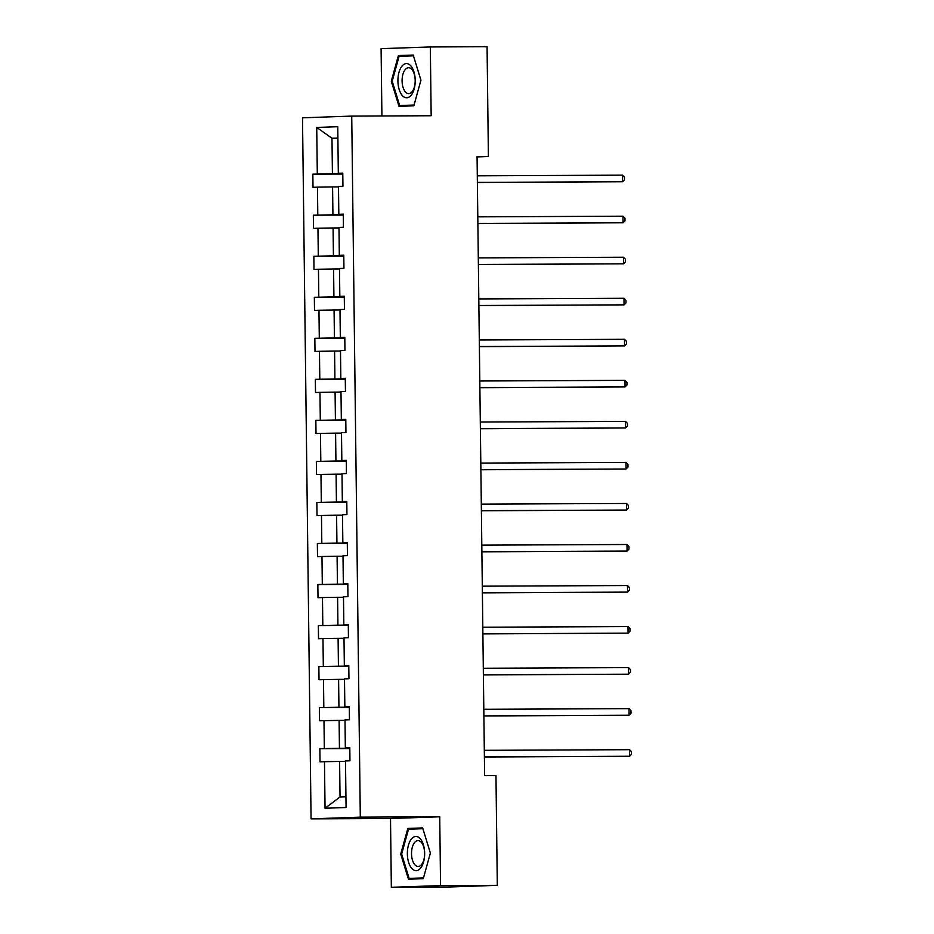 <?xml version="1.0" encoding="UTF-8"?>
<svg xmlns="http://www.w3.org/2000/svg" width="934" height="934" viewBox="0 0 934 934"><rect width="100%" height="100%" fill="white"/><g stroke="black" fill="none" stroke-linecap="round" stroke-linejoin="round"><path stroke-width="1.4" d="M391.346 887.3L440.568 885.584L439.727 816.795L390.505 818.511L391.346 887.3L448.075 887.043L497.308 885.339L495.966 775.512L484.618 775.559L477.064 156.573L488.4 156.527L487.069 46.7L430.329 46.957L381.095 48.661L381.913 115.956M390.505 818.511L311.069 818.861L302.499 117.812L351.733 116.096L360.302 817.145L311.069 818.861M440.568 885.584L497.308 885.339M345.51 761.42L339.602 761.444L340.034 796.959L325.044 808.249L324.483 761.689L320.023 761.84L319.86 748.683L349.806 748.554M339.602 761.444L324.483 761.689M345.008 720.383L339.1 720.406L339.439 748.297L319.86 748.683M324.32 748.531L323.981 720.651L319.521 720.803L319.358 707.645L349.304 707.517M344.506 679.345L338.598 679.368L338.937 707.26L319.358 707.645M323.818 707.493L323.479 679.613L319.019 679.765L318.856 666.607L348.802 666.479M344.004 638.307L338.096 638.331L338.435 666.222L318.856 666.607M323.316 666.456L322.977 638.576L318.517 638.728L318.354 625.57L348.3 625.441M343.502 597.27L337.594 597.293L337.933 625.185L318.354 625.57M322.814 625.418L322.475 597.538L318.015 597.69L317.852 584.532L347.798 584.404M343 556.232L337.092 556.255L337.431 584.147L317.852 584.532M322.312 584.38L321.973 556.501L317.513 556.652L317.35 543.495L347.296 543.366M342.498 515.194L336.59 515.218L336.929 543.109L317.35 543.495M321.81 543.343L321.471 515.463L317.011 515.615L316.848 502.457L346.806 502.329M341.996 474.157L336.088 474.18L336.427 502.072L316.848 502.457M321.308 502.305L320.969 474.425L316.509 474.577L316.346 461.419L346.304 461.291M341.494 433.119L335.586 433.142L335.925 461.034L316.346 461.419M320.806 461.268L320.467 433.388L316.007 433.539L315.844 420.382L345.802 420.253M340.992 392.082L335.084 392.105L335.423 419.996L315.844 420.382M320.304 420.23L319.965 392.35L315.505 392.502L315.342 379.344L345.3 379.216M340.49 351.044L334.582 351.079L334.921 378.959L315.342 379.344M319.802 379.192L319.463 351.312L315.003 351.464L314.851 338.318L344.798 338.178M339.988 310.006L334.08 310.041L334.419 337.921L314.851 338.318M319.3 338.155L318.961 310.275L314.501 310.427L314.349 297.281L344.296 297.14M339.486 268.969L333.578 269.004L333.917 296.884L314.349 297.281M318.798 297.117L318.459 269.237L313.999 269.389L313.847 256.243L343.794 256.103M338.984 227.931L333.076 227.966L333.426 255.846L313.847 256.243M318.296 256.079L317.957 228.2L313.497 228.351L313.345 215.205L343.292 215.065M338.482 186.893L332.574 186.928L332.924 214.808L313.345 215.205M317.793 215.042L317.455 187.162L313.007 187.314L312.843 174.168L342.79 174.028M337.898 138.232L331.979 138.255L332.422 173.771L312.843 174.168M317.303 174.004L316.731 127.444L337.758 126.72L338.318 173.28L342.778 173.117L342.941 186.275L338.482 186.426L338.82 214.318L343.28 214.155L343.443 227.312L338.984 227.464L339.322 255.356L343.782 255.192L343.946 268.35L339.486 268.502L339.824 296.393L344.284 296.23L344.448 309.387L339.988 309.539L340.326 337.431L344.786 337.267L344.95 350.425L340.49 350.577L340.828 378.457L345.288 378.305L345.452 391.463L340.992 391.615L341.33 419.494L345.79 419.343L345.942 432.5L341.494 432.652L341.832 460.532L346.292 460.38L346.444 473.538L341.996 473.69L342.334 501.57L346.794 501.418L346.946 514.576L342.498 514.727L342.836 542.607L347.296 542.456L347.448 555.613L343 555.765L343.338 583.645L347.787 583.493L347.95 596.651L343.49 596.803L343.84 624.683L348.289 624.531L348.452 637.689L343.992 637.84L344.342 665.72L348.791 665.568L348.954 678.726L344.494 678.878L344.844 706.758L349.293 706.606L349.456 719.764L344.996 719.916L345.335 747.795L349.795 747.644L349.958 760.801L345.498 760.953L346.07 807.513L325.044 808.249M345.335 747.795L349.806 747.947M349.806 748.251L339.439 748.297M339.1 720.406L323.981 720.651M344.844 706.758L349.304 706.91M349.304 707.213L338.937 707.26M338.598 679.368L323.479 679.613M344.342 665.72L348.802 665.872M348.802 666.176L338.435 666.222M338.096 638.331L322.977 638.576M343.84 624.683L348.3 624.834M348.3 625.138L337.933 625.185M337.594 597.293L322.475 597.538M343.338 583.645L347.798 583.797M347.798 584.1L337.431 584.147M337.092 556.255L321.973 556.501M342.836 542.607L347.296 542.759M347.296 543.063L336.929 543.109M336.59 515.218L321.471 515.463M342.334 501.57L346.794 501.721M346.794 502.025L336.427 502.072M336.088 474.18L320.969 474.425M341.832 460.532L346.292 460.684M346.292 460.987L335.925 461.034M335.586 433.142L320.467 433.388M341.33 419.494L345.79 419.646M345.79 419.95L335.423 419.996M335.084 392.105L319.965 392.35M340.828 378.457L345.288 378.609M345.288 378.912L334.921 378.959M334.582 351.079L319.463 351.312M340.326 337.431L344.786 337.571M344.786 337.874L334.419 337.921M334.08 310.041L318.961 310.275M339.824 296.393L344.284 296.533M344.284 296.837L333.917 296.884M333.578 269.004L318.459 269.237M339.322 255.356L343.782 255.496M343.794 255.799L333.426 255.846M333.076 227.966L317.957 228.2M338.82 214.318L343.28 214.458M343.292 214.762L332.924 214.808M332.574 186.928L317.455 187.162M338.318 173.28L342.778 173.42M439.727 816.795L360.302 817.145M351.733 116.096L431.169 115.746L430.329 46.957M477.064 156.924L488.4 156.527M340.034 796.959L345.942 796.749M342.79 173.724L332.422 173.771M337.886 138.057L331.979 138.255L316.731 127.444M413.832 105.822L420.942 80.172L413.213 55.048L398.386 55.561L391.288 81.211L399.005 106.336L413.832 105.822M422.658 827.921L407.831 828.435L400.733 854.073L408.45 879.209L423.277 878.684L430.376 853.046L422.658 827.921M413.307 55.34L407.773 56.04M392.198 81.188L399.087 56.344L413.447 55.842L420.93 80.184L414.054 105.04L399.682 105.53L392.198 81.188L391.288 81.211M407.924 55.526L398.386 55.561M422.74 828.201L417.218 828.913M417.358 828.388L407.831 828.435M401.643 854.061L408.52 829.217L422.892 828.715L430.376 853.057L423.487 877.902L409.127 878.404L401.643 854.061L400.733 854.073M477.379 182.492L622.546 181.745L477.379 182.387M622.476 175.16L624.449 177.156L624.484 179.795L622.546 181.745L622.476 175.16L477.297 175.814M477.881 223.53L623.048 222.782L477.869 223.424M622.978 216.198L624.951 218.194L624.986 220.833L623.048 222.782L622.978 216.198L477.799 216.851M478.383 264.567L623.55 263.82L478.371 264.462M623.468 257.235L625.453 259.232L625.488 261.87L623.55 263.82L623.468 257.235L478.301 257.889M410.715 65.73A17.104 8.651 -90.3 0 0 398.97 72.397A17.104 8.651 -90.3 0 0 402.426 95.653A17.104 8.651 -90.3 0 0 414.159 88.975A17.104 8.651 -90.3 0 0 410.715 65.73M411.766 69.349A12.948 6.55 -90.3 0 0 408.578 67.738A12.948 6.55 -90.3 0 0 402.285 77.452A12.948 6.55 -90.3 0 0 405.496 92.011A12.948 6.55 -90.3 0 0 408.695 93.633A12.948 6.55 -90.3 0 0 414.988 83.908A12.948 6.55 -90.3 0 0 411.766 69.349M413.972 105.308L399.682 105.53M420.148 838.604A17.104 8.651 -90.3 0 0 408.415 845.27A17.104 8.651 -90.3 0 0 411.871 868.515A17.104 8.651 -90.3 0 0 423.604 861.849A17.104 8.651 -90.3 0 0 420.148 838.604M421.211 842.223A12.948 6.55 -90.3 0 0 418.023 840.6A12.948 6.55 -90.3 0 0 411.719 850.325A12.948 6.55 -90.3 0 0 414.941 864.872A12.948 6.55 -90.3 0 0 418.14 866.495A12.948 6.55 -90.3 0 0 424.433 856.782A12.948 6.55 -90.3 0 0 421.211 842.223M423.417 878.182L409.127 878.404M478.873 305.605L624.052 304.858L478.873 305.5M623.97 298.273L625.955 300.269L625.978 302.908L624.052 304.858L623.97 298.273L478.792 298.927M479.376 346.642L624.554 345.895L479.376 346.537M624.472 339.311L626.457 341.307L626.481 343.934L624.554 345.895L624.472 339.311L479.294 339.964M479.878 387.68L625.056 386.933L479.878 387.575M624.974 380.348L626.959 382.345L626.983 384.971L625.056 386.933L624.974 380.348L479.796 381.002M480.38 428.718L625.558 427.97L480.38 428.613M625.476 421.386L627.461 423.382L627.485 426.009L625.558 427.97L625.476 421.386L480.298 422.04M480.882 469.755L626.06 469.008L480.882 469.65M625.978 462.423L627.952 464.42L627.987 467.047L626.06 469.008L625.978 462.423L480.8 463.077M481.384 510.781L626.562 510.046L481.384 510.688M626.481 503.461L628.454 505.457L628.489 508.084L626.562 510.046L626.481 503.461L481.302 504.115M481.886 551.819L627.064 551.072L481.886 551.725M626.983 544.499L628.956 546.495L628.991 549.122L627.064 551.072L626.983 544.499L481.804 545.141M482.388 592.856L627.566 592.109L482.388 592.763M627.485 585.536L629.458 587.533L629.493 590.16L627.566 592.109L627.485 585.536L482.306 586.178M482.89 633.894L628.068 633.147L482.89 633.801M627.987 626.574L629.96 628.57L629.995 631.197L628.068 633.147L627.987 626.574L482.808 627.216M483.392 674.932L628.57 674.185L483.392 674.838M628.489 667.612L630.462 669.608L630.497 672.235L628.57 674.185L628.489 667.612L483.31 668.254M483.894 715.969L629.072 715.222L483.894 715.876M628.991 708.649L630.964 710.646L630.999 713.272L629.072 715.222L628.991 708.649L483.812 709.291M484.396 757.007L629.574 756.26L484.396 756.914M629.493 749.687L631.466 751.683L631.501 754.31L629.574 756.26L629.493 749.687L484.314 750.329"/></g></svg>
